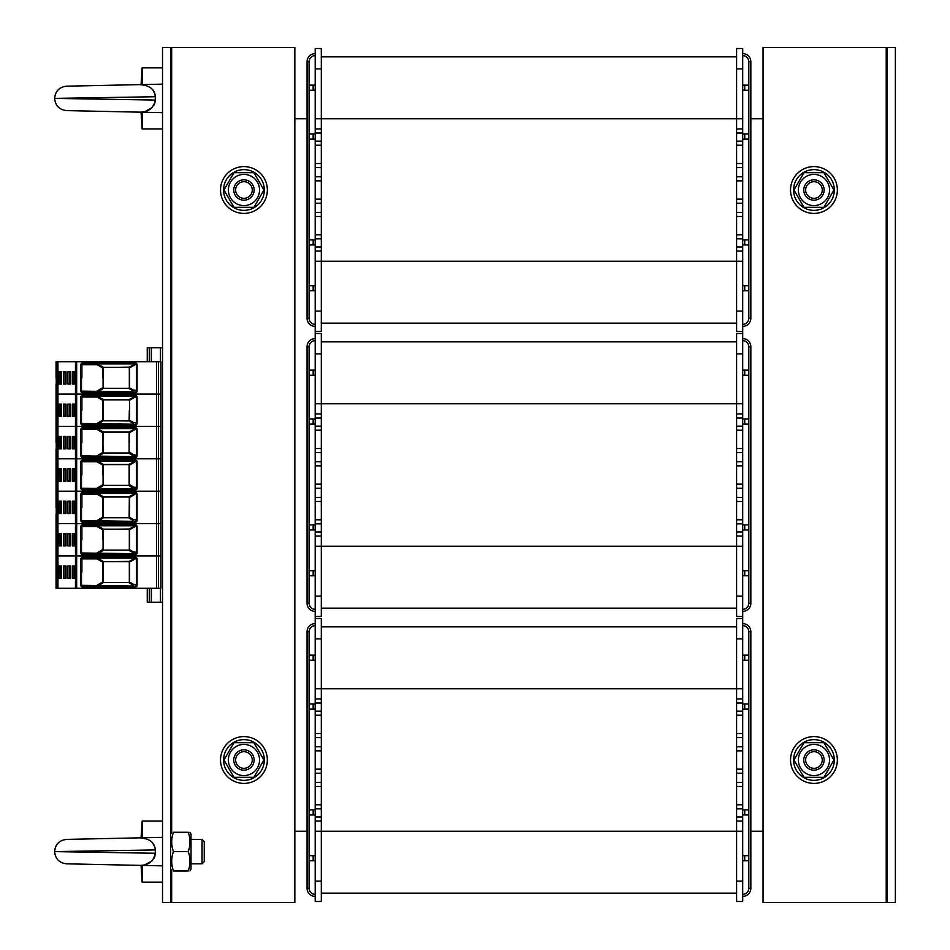 <?xml version="1.0" encoding="UTF-8"?>
<svg xmlns="http://www.w3.org/2000/svg" width="950" height="950" viewBox="0 0 950 950"><rect width="100%" height="100%" fill="white"/><g stroke="black" fill="none" stroke-linecap="round" stroke-linejoin="round"><path stroke-width="1.43" d="M742.698 48.521L736.594 48.521L742.698 48.521L742.698 901.479L736.594 901.479L736.594 688.75L742.698 688.75M315.198 618.521L321.302 618.521L321.302 901.479L315.198 901.479L315.198 331.479L321.302 331.479L321.302 261.25L736.594 261.25L736.594 331.479L742.698 331.479M763.052 118.75L750.844 118.75M307.052 118.75L294.844 118.75M294.844 831.25L307.052 831.25M750.844 831.25L763.052 831.25M742.698 118.75L736.594 118.75L736.594 261.25L742.698 261.25M315.198 261.25L315.198 48.521L321.302 48.521L321.302 261.25L315.198 261.25L315.198 331.479M321.302 323.166L736.594 323.166M321.302 56.834L736.594 56.834M744.729 85.156L748.802 85.156L748.802 90.25L744.729 90.25L744.729 85.156L742.698 85.156M742.698 90.25L744.729 90.25M744.729 134.021L748.802 134.021L748.802 139.104L744.729 139.104L744.729 134.021L742.698 134.021M742.698 139.104L744.729 139.104M744.729 239.875L748.802 239.875L748.802 244.969L744.729 244.969L744.729 239.875L742.698 239.875M742.698 324.354A6.104 6.104 0 0 0 748.802 318.25L748.802 290.771L744.729 290.771L744.729 285.677L748.802 285.677L748.802 244.969M748.802 290.771L748.802 285.677M742.698 285.677L744.729 285.677M742.698 290.771L744.729 290.771M742.698 244.969L744.729 244.969M748.802 318.25L750.844 318.25A8.146 8.146 0 0 1 742.698 326.396A8.146 8.146 0 0 0 750.844 318.25L750.844 61.75A8.146 8.146 0 0 0 742.698 53.604M736.594 48.521L736.594 118.75L315.198 118.75M742.698 251.073L736.594 251.073M742.698 234.781L736.594 234.781M742.698 216.469L736.594 216.469M742.698 199.156L736.594 199.156M742.698 180.844L736.594 180.844L742.698 180.844M742.698 163.531L736.594 163.531L742.698 163.531M742.698 145.219L736.594 145.219M742.698 128.927L736.594 128.927M313.156 85.156L309.094 85.156L309.094 90.25L313.156 90.25L313.156 85.156L315.198 85.156M315.198 90.25L313.156 90.25M313.156 134.021L309.094 134.021L309.094 139.104L313.156 139.104L313.156 134.021L315.198 134.021M315.198 139.104L313.156 139.104M313.156 239.875L309.094 239.875L309.094 244.969L313.156 244.969L313.156 239.875L315.198 239.875M315.198 324.354A6.104 6.104 0 0 1 309.094 318.25L309.094 290.771L313.156 290.771L313.156 285.677L309.094 285.677L309.094 244.969M309.094 290.771L309.094 285.677M315.198 285.677L313.156 285.677M315.198 290.771L313.156 290.771M315.198 244.969L313.156 244.969M309.094 318.25L307.052 318.25A8.146 8.146 0 0 0 315.198 326.396A8.146 8.146 0 0 1 307.052 318.25L307.052 61.75A8.146 8.146 0 0 1 315.198 53.604M315.198 251.073L321.302 251.073M315.198 234.781L321.302 234.781M315.198 216.469L321.302 216.469M315.198 199.156L321.302 199.156M315.198 180.844L321.302 180.844L315.198 180.844M315.198 163.531L321.302 163.531M315.198 145.219L321.302 145.219M315.198 128.927L321.302 128.927M742.698 403.75L736.594 403.75L736.594 616.479L742.698 616.479M315.198 333.521L321.302 333.521L321.302 616.479L315.198 616.479M321.302 608.166L736.594 608.166M321.302 341.834L736.594 341.834M744.729 370.156L748.802 370.156L748.802 375.25L744.729 375.25L744.729 370.156L742.698 370.156M742.698 375.25L744.729 375.25M744.729 419.021L748.802 419.021L748.802 424.104L744.729 424.104L744.729 419.021L742.698 419.021M742.698 424.104L744.729 424.104M744.729 524.875L748.802 524.875L748.802 529.969L744.729 529.969L744.729 524.875L742.698 524.875M742.698 609.354A6.104 6.104 0 0 0 748.802 603.25L748.802 575.771L744.729 575.771L744.729 570.677L748.802 570.677L748.802 529.969M748.802 575.771L748.802 570.677M742.698 570.677L744.729 570.677M742.698 575.771L744.729 575.771M742.698 529.969L744.729 529.969M748.802 603.25L750.844 603.25A8.146 8.146 0 0 1 742.698 611.396A8.146 8.146 0 0 0 750.844 603.25L750.844 346.75A8.146 8.146 0 0 0 742.698 338.604M742.698 333.521L736.594 333.521L736.594 403.75L315.198 403.75M742.698 546.25L315.198 546.25M742.698 536.073L736.594 536.073M742.698 519.781L736.594 519.781M742.698 501.469L736.594 501.469M742.698 484.156L736.594 484.156M742.698 465.844L736.594 465.844M742.698 448.531L736.594 448.531M742.698 430.219L736.594 430.219M742.698 413.927L736.594 413.927M313.156 370.156L309.094 370.156L309.094 375.25L313.156 375.25L313.156 370.156L315.198 370.156M315.198 375.25L313.156 375.25M313.156 419.021L309.094 419.021L309.094 424.104L313.156 424.104L313.156 419.021L315.198 419.021M315.198 424.104L313.156 424.104M313.156 524.875L309.094 524.875L309.094 529.969L313.156 529.969L313.156 524.875L315.198 524.875M315.198 609.354A6.104 6.104 0 0 1 309.094 603.25L309.094 575.771L313.156 575.771L313.156 570.677L309.094 570.677L309.094 529.969M309.094 575.771L309.094 570.677M315.198 570.677L313.156 570.677M315.198 575.771L313.156 575.771M315.198 529.969L313.156 529.969M315.198 338.604A8.146 8.146 0 0 0 307.052 346.75L307.052 603.25A8.146 8.146 0 0 0 315.198 611.396M315.198 536.073L321.302 536.073M315.198 519.781L321.302 519.781M315.198 501.469L321.302 501.469M315.198 484.156L321.302 484.156M315.198 465.844L321.302 465.844M315.198 448.531L321.302 448.531M315.198 430.219L321.302 430.219M315.198 413.927L321.302 413.927M321.302 893.166L736.594 893.166M321.302 626.834L736.594 626.834M744.729 655.156L748.802 655.156L748.802 660.25L744.729 660.25L744.729 655.156L742.698 655.156M742.698 660.25L744.729 660.25M744.729 704.021L748.802 704.021L748.802 709.104L744.729 709.104L744.729 704.021L742.698 704.021M742.698 709.104L744.729 709.104M744.729 809.875L748.802 809.875L748.802 814.969L744.729 814.969L744.729 809.875L742.698 809.875M742.698 894.354A6.104 6.104 0 0 0 748.802 888.25L748.802 860.771L744.729 860.771L744.729 855.677L748.802 855.677L748.802 814.969M748.802 860.771L748.802 855.677M742.698 855.677L744.729 855.677M742.698 860.771L744.729 860.771M742.698 814.969L744.729 814.969M748.802 888.25L750.844 888.25A8.146 8.146 0 0 1 742.698 896.396A8.146 8.146 0 0 0 750.844 888.25L750.844 631.75A8.146 8.146 0 0 0 742.698 623.604M742.698 618.521L736.594 618.521L736.594 688.75L315.198 688.75M742.698 831.25L315.198 831.25M742.698 821.073L736.594 821.073M742.698 804.781L736.594 804.781M742.698 786.469L736.594 786.469L742.698 786.469M742.698 769.156L736.594 769.156L742.698 769.156M742.698 750.844L736.594 750.844M742.698 733.531L736.594 733.531L742.698 733.531M742.698 715.219L736.594 715.219M742.698 698.927L736.594 698.927M313.156 655.156L309.094 655.156L309.094 660.25L313.156 660.25L313.156 655.156L315.198 655.156M315.198 660.25L313.156 660.25M313.156 704.021L309.094 704.021L309.094 709.104L313.156 709.104L313.156 704.021L315.198 704.021M315.198 709.104L313.156 709.104M313.156 809.875L309.094 809.875L309.094 814.969L313.156 814.969L313.156 809.875L315.198 809.875M315.198 894.354A6.104 6.104 0 0 1 309.094 888.25L309.094 860.771L313.156 860.771L313.156 855.677L309.094 855.677L309.094 814.969M309.094 860.771L309.094 855.677M315.198 855.677L313.156 855.677M315.198 860.771L313.156 860.771M315.198 814.969L313.156 814.969M309.094 888.25L307.052 888.25A8.146 8.146 0 0 0 315.198 896.396A8.146 8.146 0 0 1 307.052 888.25L307.052 631.75A8.146 8.146 0 0 1 315.198 623.604M315.198 901.479L321.302 901.479M315.198 821.073L321.302 821.073M315.198 804.781L321.302 804.781M315.198 786.469L321.302 786.469M315.198 769.156L321.302 769.156M315.198 750.844L321.302 750.844M315.198 733.531L321.302 733.531L315.198 733.531M315.198 715.219L321.302 715.219M315.198 698.927L321.302 698.927M171.677 870.877L171.677 902.5L294.844 902.5L294.844 47.5L170.656 47.5L170.656 902.5L162.521 902.5L162.521 865.854L162.521 882.146L142.156 882.146L142.156 865.426M171.677 902.5L170.656 902.5M170.656 47.5L162.521 47.5L162.521 837.354L139.246 837.852C149.352 838.339 154.696 842.365 155.289 849.941L155.289 853.266C153.591 861.555 148.236 865.592 139.246 865.367L66.583 863.823L162.521 865.854L162.521 821.073L142.156 821.073L142.156 837.781M887.229 47.5L895.375 47.5L895.375 902.5L887.229 902.5L887.229 47.5L763.052 47.5L763.052 902.5L887.229 902.5M243.948 736.594A23.406 23.406 0 0 1 264.219 771.709A23.406 23.406 0 0 1 223.678 771.709A23.406 23.406 0 0 1 243.948 736.594M813.948 166.594A23.406 23.406 0 0 1 834.219 201.709A23.406 23.406 0 0 1 793.678 201.709A23.406 23.406 0 0 1 813.948 166.594M243.948 166.594A23.406 23.406 0 0 1 264.219 201.709A23.406 23.406 0 0 1 223.678 201.709A23.406 23.406 0 0 1 243.948 166.594M813.948 736.594A23.406 23.406 0 0 1 834.219 771.709A23.406 23.406 0 0 1 793.678 771.709A23.406 23.406 0 0 1 813.948 736.594M223.594 190A20.354 20.354 0 0 1 254.125 172.366A20.354 20.354 0 0 1 254.125 207.634A20.354 20.354 0 0 1 223.594 190M223.594 760A20.354 20.354 0 0 1 254.125 742.366A20.354 20.354 0 0 1 254.125 777.634A20.354 20.354 0 0 1 223.594 760M793.594 190A20.354 20.354 0 0 1 824.125 172.366A20.354 20.354 0 0 1 824.125 207.634A20.354 20.354 0 0 1 793.594 190M793.594 760A20.354 20.354 0 0 1 824.125 742.366A20.354 20.354 0 0 1 824.125 777.634A20.354 20.354 0 0 1 793.594 760M243.948 181.699A8.301 8.301 0 0 1 251.144 194.156A8.301 8.301 0 0 1 236.752 194.156A8.301 8.301 0 0 1 243.948 181.699M243.948 179.823A10.177 10.177 0 0 0 233.771 190A10.177 10.177 0 0 0 243.948 200.177A10.177 10.177 0 0 0 254.125 190A10.177 10.177 0 0 0 243.948 179.823M243.948 751.699A8.301 8.301 0 0 1 251.144 764.156A8.301 8.301 0 0 1 236.752 764.156A8.301 8.301 0 0 1 243.948 751.699M243.948 749.823A10.177 10.177 0 0 0 233.771 760A10.177 10.177 0 0 0 243.948 770.177A10.177 10.177 0 0 0 254.125 760A10.177 10.177 0 0 0 243.948 749.823M813.948 181.699A8.301 8.301 0 0 1 821.144 194.156A8.301 8.301 0 0 1 806.752 194.156A8.301 8.301 0 0 1 813.948 181.699M813.948 179.823A10.177 10.177 0 0 0 803.771 190A10.177 10.177 0 0 0 813.948 200.177A10.177 10.177 0 0 0 824.125 190A10.177 10.177 0 0 0 813.948 179.823M813.948 751.699A8.301 8.301 0 0 1 821.144 764.156A8.301 8.301 0 0 1 806.752 764.156A8.301 8.301 0 0 1 813.948 751.699M813.948 749.823A10.177 10.177 0 0 0 803.771 760A10.177 10.177 0 0 0 813.948 770.177A10.177 10.177 0 0 0 824.125 760A10.177 10.177 0 0 0 813.948 749.823M228.368 190A15.568 15.568 0 0 0 251.738 203.49A15.568 15.568 0 0 0 251.738 176.51A15.568 15.568 0 0 0 228.368 190M253.935 207.302L233.961 207.302L223.963 190L233.961 172.698L253.935 172.698L263.922 190L253.935 207.302M228.368 760A15.568 15.568 0 0 0 251.738 773.49A15.568 15.568 0 0 0 251.738 746.51A15.568 15.568 0 0 0 228.368 760M253.935 777.302L233.961 777.302L223.963 760L233.961 742.698L253.935 742.698L263.922 760L253.935 777.302M798.368 190A15.568 15.568 0 0 0 821.738 203.49A15.568 15.568 0 0 0 821.738 176.51A15.568 15.568 0 0 0 798.368 190M823.935 207.302L803.961 207.302L793.962 190L803.961 172.698L823.935 172.698L833.922 190L823.935 207.302M798.368 760A15.568 15.568 0 0 0 821.738 773.49A15.568 15.568 0 0 0 821.738 746.51A15.568 15.568 0 0 0 798.368 760M823.935 777.302L803.961 777.302L793.962 760L803.961 742.698L823.935 742.698L833.922 760L823.935 777.302M141.075 84.597L142.156 67.854L142.156 84.574M142.156 112.207L142.156 128.927L162.521 128.927M162.521 112.646L139.246 112.147C148.236 112.373 153.591 108.347 155.289 100.059L54.625 98.396L155.289 96.734L155.289 100.059M142.001 112.052L143.224 111.898M145.196 111.482L152.119 107.587M154.042 104.963L154.446 104.132M154.838 103.075L155.289 100.142M154.838 93.718L152.784 89.941M162.521 84.146L139.246 84.633C149.352 85.12 154.696 89.157 155.289 96.734M139.246 84.633L66.583 86.177C59.304 87.032 55.314 91.105 54.625 98.396C55.314 105.688 59.304 109.761 66.583 110.604L139.246 112.147M204.25 851.604L204.25 841.581L202.065 839.396L202.065 863.823L204.25 861.638L204.25 851.604M142.001 865.26L143.224 865.106M145.006 864.738L152.119 860.795M154.042 858.182L154.458 857.328M154.838 856.294L155.289 853.266L54.625 851.604L155.289 849.941M154.838 846.937L152.784 843.161M99.073 838.707L70.823 839.301M189.964 832.271L191.021 834.1L191.021 869.119L189.964 870.948M188.231 870.948C190.558 870.948 190.558 870.948 188.231 870.948C190.558 870.948 190.558 870.948 188.231 870.948C190.558 864.5 190.558 858.052 188.231 851.604C190.558 845.156 190.558 838.719 188.231 832.271C190.558 832.271 190.558 832.271 188.231 832.271C190.558 832.271 190.558 832.271 188.231 832.271L173.446 832.271C171.119 838.719 171.119 845.156 173.446 851.604C171.119 858.052 171.119 864.5 173.446 870.948C171.119 870.948 171.119 870.948 173.446 870.948C171.119 870.948 171.119 870.948 173.446 870.948L188.231 870.948M173.446 832.271C171.119 832.271 171.119 832.271 173.446 832.271C171.119 832.271 171.119 832.271 173.446 832.271M188.231 851.604L173.446 851.604M162.521 347.771L147.25 347.771L147.25 361.713M147.25 588.288L147.25 602.229L149.281 602.229L149.281 588.288M149.281 347.771L149.281 361.713M162.521 602.229L149.281 602.229M56.05 562.958L56.05 588.288L56.05 580.913L56.05 588.288L56.05 581.768L56.05 588.288L57.95 588.288L57.95 555.916L156.489 555.916L56.05 555.916L56.05 562.887M158.496 361.713L158.496 555.916L156.489 555.916L160.894 555.916L158.496 555.916L158.496 588.288L160.894 588.288L160.894 523.557L156.489 523.557L160.894 523.557L160.894 491.186L156.489 491.186L160.894 491.186L160.894 458.814L156.489 458.814L160.894 458.814L160.894 426.443L156.489 426.443L160.894 426.443L160.894 394.084L156.489 394.084L160.894 394.084L160.894 361.713L56.05 361.713L56.05 368.683M57.95 588.288L75.478 588.288L75.478 523.557L57.95 523.557L75.478 523.557L75.478 491.186L57.95 491.186L75.478 491.186L75.478 458.814L57.95 458.814L75.478 458.814L75.478 426.443L57.95 426.443L75.478 426.443L75.478 394.084L57.95 394.084L75.478 394.084L75.478 361.713L75.478 394.084L156.489 394.084L75.656 394.084L75.478 426.443L156.489 426.443L75.656 426.443L75.478 458.814L156.489 458.814L75.656 458.814L75.478 491.186L156.489 491.186L75.656 491.186L75.478 523.557L156.489 523.557L75.656 523.557L75.478 588.288L158.496 588.288M72.343 578.265L74.931 578.265L74.931 565.951L72.343 565.951L72.343 578.265L73.934 577.553L73.934 566.663L74.931 566.663M58.959 578.265L61.548 578.265L61.548 565.951L58.959 565.951L58.959 578.265L60.539 577.553L60.539 566.663L61.548 566.663M63.424 578.265L66.013 578.265L66.013 565.951L63.424 565.951L63.424 578.265L66.013 577.553M67.889 578.265L70.478 578.265L70.478 565.951L67.889 565.951L67.889 578.265L70.478 577.553M56.05 572.102L56.05 565.487M56.05 578.716L56.05 580.996M56.05 581.768L56.05 580.949M97.482 586.352L103.301 582.659L102.647 581.946L96.971 585.331L97.482 586.352L83.398 586.352L134.734 586.352A1.021 1.021 0 0 0 135.743 585.331A1.021 1.021 0 0 0 134.722 584.321A1.021 1.021 0 0 0 133.713 585.331A1.021 1.021 0 0 0 134.722 586.352L83.398 586.352L83.398 586.969L81.629 586.708L81.629 585.841A1.021 1.021 0 0 1 81.498 585.331L134.009 586.055M81.866 586.209L135.446 586.352A1.021 1.021 0 0 0 136.456 585.331L136.456 558.873A1.021 1.021 0 0 0 135.446 557.852L82.519 557.828L80.881 558.873L80.881 585.331A1.627 1.627 0 0 0 81.629 586.708M81.498 572.102L81.498 585.331L80.881 585.331M72.343 565.951L73.934 566.663M67.889 565.951L70.478 566.663M69.469 577.553L69.469 566.663M63.424 565.951L66.013 566.663M58.959 565.951L60.539 566.663M65.004 577.553L65.004 566.663M74.931 577.553L73.934 577.553M61.548 577.553L60.539 577.553M135.826 557.935L129.129 561.379L129.639 562.103L136.266 558.279L135.624 557.876M97.482 557.852L96.971 558.873L97.482 557.852L83.398 557.852L82.888 558.873L81.462 558.873L81.902 572.102L81.902 558.873M74.219 577.553L74.219 566.663M69.754 577.553L69.754 566.663M60.836 577.553L60.836 566.663M65.289 577.553L65.289 566.663M102.647 581.946L102.873 581.471A1.021 1.021 0 0 0 103.894 582.481L128.321 582.481A1.021 1.021 0 0 0 129.331 581.471L129.331 562.744A1.021 1.021 0 0 0 128.321 561.723L103.883 561.723L97.482 558.149L134.734 558.149M128.321 582.481A1.021 1.021 90 0 0 129.343 581.471L129.129 582.825L133.724 585.473M129.556 562.258L129.331 562.744A1.021 1.021 90 0 0 128.321 561.723L129.556 562.258M129.129 561.379L103.894 561.723A1.021 1.021 0 0 0 102.873 562.744L102.873 581.471A1.021 1.021 -90 0 0 103.883 582.481L103.894 582.481A1.021 1.021 0 0 1 102.873 581.471A1.021 1.021 -90 0 0 103.883 582.481M103.075 582.825L103.075 561.379M129.556 581.946L129.129 582.825M128.903 561.545L103.301 561.545L102.647 562.258M103.894 561.723L103.894 561.723A1.021 1.021 -90 0 0 102.873 562.744L102.873 562.744M128.321 561.723L128.321 561.723A1.021 1.021 90 0 1 129.343 562.744M56.05 530.599L56.05 555.916L56.05 548.542L56.05 555.916L56.05 549.409L56.05 555.916L57.95 555.916L57.95 523.557L56.05 523.557L56.05 530.516M72.343 545.894L74.931 545.894L74.931 533.579L72.343 533.579L72.343 545.894L73.934 545.181L73.934 534.292L74.931 534.292M58.959 545.894L61.548 545.894L61.548 533.579L58.959 533.579L58.959 545.894L60.539 545.181L60.539 534.292L61.548 534.292M63.424 545.894L66.013 545.894L66.013 533.579L63.424 533.579L63.424 545.894L66.013 545.181M67.889 545.894L70.478 545.894L70.478 533.579L67.889 533.579L67.889 545.894L70.478 545.181M56.05 539.731L56.05 533.116M56.05 530.064L56.05 530.931L56.05 530.064M56.05 549.409L56.05 548.577M97.482 553.981L103.301 550.299L102.647 549.575L96.971 552.971L97.482 553.981L83.398 553.981L134.734 553.981A1.021 1.021 0 0 0 135.743 552.959A1.021 1.021 0 0 0 134.722 551.95A1.021 1.021 0 0 0 133.713 552.971A1.021 1.021 0 0 0 134.722 553.981L83.398 553.981L83.398 554.598L81.629 554.337L81.629 553.47A1.021 1.021 0 0 1 81.498 552.971L134.009 553.684M81.866 553.838L135.446 553.981A1.021 1.021 0 0 0 136.456 552.971L136.456 526.502A1.021 1.021 0 0 0 135.446 525.481L82.519 525.457L80.881 526.502L80.881 552.971A1.627 1.627 0 0 0 81.629 554.337M81.498 539.731L81.498 552.971L80.881 552.971M72.343 533.579L73.934 534.292M67.889 533.579L70.478 534.292M69.469 545.181L69.469 534.292M63.424 533.579L66.013 534.292M58.959 533.579L60.539 534.292M65.004 545.181L65.004 534.292M74.931 545.181L73.934 545.181M61.548 545.181L60.539 545.181M135.826 525.564L129.129 529.019L129.639 529.732L136.266 525.908L135.624 525.504M97.482 525.481L96.971 526.502L97.482 525.481L83.398 525.481L82.888 526.502L81.462 526.502L81.902 539.731L81.902 526.502M74.219 545.181L74.219 534.292M69.754 545.181L69.754 534.292M60.836 545.181L60.836 534.292M65.289 545.181L65.289 534.292M102.647 549.575L102.873 549.1A1.021 1.021 0 0 0 103.894 550.121L128.321 550.121A1.021 1.021 0 0 0 129.331 549.1L129.331 530.373A1.021 1.021 0 0 0 128.321 529.352L103.883 529.352L97.482 525.789L134.734 525.789M128.321 550.121A1.021 1.021 90 0 0 129.343 549.1L129.129 550.454L133.724 553.102M129.556 529.898L129.331 530.373A1.021 1.021 90 0 0 128.321 529.352L129.556 529.898M129.129 529.019L103.894 529.352A1.021 1.021 0 0 0 102.873 530.373L102.873 539.731M103.075 550.454L103.075 529.019M129.556 549.575L129.129 550.454M128.903 529.174L103.301 529.174L102.647 529.898M103.894 529.352L103.883 529.352A1.021 1.021 -90 0 0 102.873 530.373A1.021 1.021 0 0 1 103.894 529.352M103.883 550.121L103.894 550.121A1.021 1.021 0 0 1 102.873 549.1L102.873 549.1A1.021 1.021 -90 0 0 103.883 550.121A1.021 1.021 -90 0 1 102.873 549.1M128.321 529.352L128.321 529.352A1.021 1.021 90 0 1 129.343 530.373M56.05 513.986L56.05 523.557L56.05 516.171L56.05 523.557L56.05 517.038L56.05 523.557L57.95 523.557L57.95 491.186L56.05 491.186L56.05 498.156M72.343 513.523L74.931 513.523L74.931 501.208L72.343 501.208L72.343 513.523L73.934 512.81L73.934 501.921L74.931 501.921M58.959 513.523L61.548 513.523L61.548 501.208L58.959 501.208L58.959 513.523L60.539 512.81L60.539 501.921L61.548 501.921M63.424 513.523L66.013 513.523L66.013 501.208L63.424 501.208L63.424 513.523L66.013 512.81M67.889 513.523L70.478 513.523L70.478 501.208L67.889 501.208L67.889 513.523L70.478 512.81M56.05 498.014L56.05 507.371L56.05 491.186L56.05 498.56L56.05 491.186L57.95 491.186L57.95 458.814L56.05 458.814L56.05 465.785M56.05 500.757L56.05 498.465M56.05 498.002L56.05 458.814L57.95 458.814L57.95 426.443L56.05 426.443L56.05 433.414M56.05 517.038L56.05 516.171M97.482 521.621L103.301 517.928L102.647 517.204L96.971 520.6L97.482 521.621L83.398 521.621L134.734 521.621A1.021 1.021 0 0 0 135.743 520.6A1.021 1.021 0 0 0 134.722 519.579A1.021 1.021 0 0 0 133.713 520.6A1.021 1.021 0 0 0 134.722 521.621L83.398 521.621L83.398 522.227L81.629 521.966L81.629 521.099A1.021 1.021 0 0 1 81.498 520.6L134.009 521.324M81.866 521.467L135.446 521.621A1.021 1.021 0 0 0 136.456 520.6L136.456 494.131A1.021 1.021 0 0 0 135.446 493.121L82.519 493.086L80.881 494.131L80.881 520.6A1.627 1.627 0 0 0 81.629 521.966M81.498 507.371L81.498 520.6L80.881 520.6M72.343 501.208L73.934 501.921M67.889 501.208L70.478 501.921M69.469 512.81L69.469 501.921M63.424 501.208L66.013 501.921M58.959 501.208L60.539 501.921M65.004 512.81L65.004 501.921M74.931 512.81L73.934 512.81M61.548 512.81L60.539 512.81M135.826 493.192L129.129 496.648L129.639 497.372L136.266 493.537L135.624 493.133M97.482 493.121L96.971 494.131L97.482 493.121L83.398 493.121L82.888 494.131L81.462 494.131L81.902 507.371L81.902 494.131M74.219 512.81L74.219 501.921M69.754 512.81L69.754 501.921M60.836 512.81L60.836 501.921M65.289 512.81L65.289 501.921M102.647 517.204L102.873 516.729A1.021 1.021 0 0 0 103.894 517.75L128.321 517.75A1.021 1.021 0 0 0 129.331 516.729L129.331 498.002L129.129 518.082L133.724 520.742M129.129 496.648L129.343 498.002A1.021 1.021 0 0 0 128.321 496.981L103.883 496.981L97.482 493.418L134.734 493.418M103.075 518.082L103.075 496.648M102.647 497.527L103.883 496.981A1.021 1.021 0 0 0 102.873 498.002L102.873 516.729A1.021 1.021 -90 0 0 103.883 517.75L103.894 517.75A1.021 1.021 0 0 1 102.873 516.729A1.021 1.021 -90 0 0 103.883 517.75M129.556 517.204L129.129 518.082M128.903 496.803L103.301 496.803M128.321 496.981A1.021 1.021 90 0 1 129.343 498.002L129.331 498.002A1.021 1.021 90 0 0 128.321 496.981L103.894 496.981A1.021 1.021 -90 0 0 102.873 498.002A1.021 1.021 0 0 1 103.894 496.981M72.343 481.163L74.931 481.163L74.931 468.837L72.343 468.837L72.343 481.163L73.934 480.451L73.934 469.549L74.931 469.549M58.959 481.163L61.548 481.163L61.548 468.837L58.959 468.837L58.959 481.163L60.539 480.451L60.539 469.549L61.548 469.549M63.424 481.163L66.013 481.163L66.013 468.837L63.424 468.837L63.424 481.163L66.013 480.451M67.889 481.163L70.478 481.163L70.478 468.837L67.889 468.837L67.889 481.163L70.478 480.451M56.05 449.243L56.05 466.034M56.05 466.106L56.05 468.386L56.05 466.106M56.05 481.614L56.05 468.386M56.05 484.666L56.05 483.811M97.482 489.25L103.301 485.557L102.647 484.844L96.971 488.229L97.482 489.25L83.398 489.25L134.734 489.25A1.021 1.021 0 0 0 135.743 488.229A1.021 1.021 0 0 0 134.722 487.219A1.021 1.021 0 0 0 133.713 488.229A1.021 1.021 0 0 0 134.722 489.25L83.398 489.25L83.398 489.856L81.629 489.594L81.629 488.739A1.021 1.021 0 0 1 81.498 488.229L135.042 489.024M81.866 489.108L135.446 489.25A1.021 1.021 0 0 0 136.456 488.229L136.456 461.771A1.021 1.021 0 0 0 135.446 460.75L82.519 460.714L80.881 461.771L80.881 488.229A1.627 1.627 0 0 0 81.629 489.594M81.498 475L81.498 488.229L80.881 488.229M72.343 468.837L73.934 469.549M67.889 468.837L70.478 469.549M69.469 480.451L69.469 469.549M63.424 468.837L66.013 469.549M58.959 468.837L60.539 469.549M65.004 480.451L65.004 469.549M74.931 480.451L73.934 480.451M61.548 480.451L60.539 480.451M135.826 460.821L129.129 464.277L129.639 465.001L136.266 461.178L135.624 460.762M97.482 460.75L96.971 461.771L97.482 460.75L83.398 460.75L82.888 461.771L81.462 461.771L81.902 475L81.902 461.771M74.219 480.451L74.219 469.549M69.754 480.451L69.754 469.549M60.836 480.451L60.836 469.549M65.289 480.451L65.289 469.549M136.456 475L136.456 488.229L137.073 488.229A1.627 1.627 0 0 1 135.446 489.856A1.627 1.627 0 0 0 137.073 488.229L137.073 461.771A1.627 1.627 0 0 0 135.446 460.144A1.627 1.627 0 0 1 137.073 461.771L136.456 461.771M129.129 464.277L129.129 485.723L134.734 489.25L135.244 488.229L136.456 488.229M102.647 484.844L102.873 484.369A1.021 1.021 0 0 0 103.894 485.379L128.321 485.379A1.021 1.021 0 0 0 129.331 484.369L129.331 465.631A1.021 1.021 0 0 0 128.321 464.621L103.883 464.621L97.482 461.047L134.734 461.047M128.321 485.379A1.021 1.021 90 0 0 129.343 484.369L135.244 488.229L134.734 488.953M129.639 465.001L129.331 465.631A1.021 1.021 90 0 0 128.321 464.621L103.894 464.621A1.021 1.021 0 0 0 102.873 465.631L102.873 475M103.075 485.723L103.075 464.277M129.556 484.844L129.129 485.723M102.873 465.631L102.873 465.631A1.021 1.021 -90 0 1 103.883 464.621L102.647 465.156M129.331 484.369L129.331 475M103.883 485.379L103.894 485.379A1.021 1.021 0 0 1 102.873 484.369L102.873 484.369A1.021 1.021 -90 0 0 103.883 485.379A1.021 1.021 -90 0 1 102.873 484.369M128.321 464.621A1.021 1.021 0 0 1 129.331 465.631A1.021 1.021 90 0 0 128.321 464.621M72.343 448.792L74.931 448.792L74.931 436.478L72.343 436.478L72.343 448.792L73.934 448.079L73.934 437.19L74.931 437.19M58.959 448.792L61.548 448.792L61.548 436.478L58.959 436.478L58.959 448.792L60.539 448.079L60.539 437.19L61.548 437.19M63.424 448.792L66.013 448.792L66.013 436.478L63.424 436.478L63.424 448.792L66.013 448.079M67.889 448.792L70.478 448.792L70.478 436.478L67.889 436.478L67.889 448.792L70.478 448.079M56.05 442.629L56.05 426.443L57.95 426.443L57.95 394.084L56.05 394.084L56.05 401.054M56.05 401.316L56.05 433.675M56.05 433.734L56.05 436.014L56.05 433.734M56.05 452.307L56.05 451.44M97.482 456.879L103.301 453.197L102.647 452.473L96.971 455.869L97.482 456.879L83.398 456.879L134.734 456.879A1.021 1.021 0 0 0 135.743 455.858A1.021 1.021 0 0 0 134.722 454.848A1.021 1.021 0 0 0 133.713 455.869A1.021 1.021 0 0 0 134.722 456.879L83.398 456.879L83.398 457.496L81.629 457.235L81.629 456.368A1.021 1.021 0 0 1 81.498 455.869L135.042 456.665M81.866 456.736L135.446 456.879A1.021 1.021 0 0 0 136.456 455.869L136.456 429.4A1.021 1.021 0 0 0 135.446 428.379L82.519 428.355L80.881 429.4L80.881 455.869A1.627 1.627 0 0 0 81.629 457.235M81.498 442.629L81.498 455.869L80.881 455.869M72.343 436.478L73.934 437.19M67.889 436.478L70.478 437.19M69.469 448.079L69.469 437.19M63.424 436.478L66.013 437.19M58.959 436.478L60.539 437.19M65.004 448.079L65.004 437.19M74.931 448.079L73.934 448.079M61.548 448.079L60.539 448.079M135.826 428.462L129.129 431.918L129.639 432.63L136.266 428.806L135.624 428.402M97.482 428.379L96.971 429.4L97.482 428.379L83.398 428.379L82.888 429.4L81.462 429.4L81.902 442.629L81.902 429.4M74.219 448.079L74.219 437.19M69.754 448.079L69.754 437.19M60.836 448.079L60.836 437.19M65.289 448.079L65.289 437.19M129.129 431.918L129.129 453.352L134.734 456.879L135.244 455.869L137.073 455.869A1.627 1.627 0 0 1 135.446 457.496A1.627 1.627 0 0 0 137.073 455.869L137.073 429.4A1.627 1.627 0 0 0 135.446 427.773A1.627 1.627 0 0 1 137.073 429.4L136.456 429.4M129.331 442.629L129.331 433.271A1.021 1.021 0 0 0 128.321 432.25L103.883 432.25L97.482 428.676L134.734 428.676M102.647 452.473L102.873 451.998A1.021 1.021 0 0 0 103.894 453.019L128.321 453.019A1.021 1.021 90 0 0 129.343 451.998L129.343 451.998A1.021 1.021 0 0 1 128.321 453.019L103.301 453.197L128.321 453.019A1.021 1.021 0 0 0 129.331 451.998L135.244 455.869L134.734 456.582M129.639 432.63L129.331 433.271A1.021 1.021 90 0 0 128.321 432.25L103.894 432.25A1.021 1.021 0 0 0 102.873 433.271L102.873 451.998L103.075 431.918M103.075 453.352L102.873 433.271A1.021 1.021 -90 0 1 103.883 432.25L103.894 432.25M129.556 452.473L129.129 453.352M128.903 432.072L103.301 432.072L102.647 432.796M103.883 453.019L103.894 453.019A1.021 1.021 0 0 1 102.873 451.998L102.873 451.998A1.021 1.021 -90 0 0 103.883 453.019A1.021 1.021 -90 0 1 102.873 451.998M128.321 432.25L128.321 432.25A1.021 1.021 90 0 1 129.343 433.271M72.343 416.421L74.931 416.421L74.931 404.106L72.343 404.106L72.343 416.421L73.934 415.708L73.934 404.819L74.931 404.819M58.959 416.421L61.548 416.421L61.548 404.106L58.959 404.106L58.959 416.421L60.539 415.708L60.539 404.819L61.548 404.819M63.424 416.421L66.013 416.421L66.013 404.106L63.424 404.106L63.424 416.421L66.013 415.708M67.889 416.421L70.478 416.421L70.478 404.106L67.889 404.106L67.889 416.421L70.478 415.708M56.05 401.363L56.05 403.643L56.05 401.363M56.05 419.936L56.05 419.069M97.482 424.519L103.301 420.826L102.647 420.102L96.971 423.498L97.482 424.519L83.398 424.519L134.734 424.519A1.021 1.021 0 0 0 135.743 423.486A1.021 1.021 0 0 0 134.722 422.477A1.021 1.021 0 0 0 133.713 423.498A1.021 1.021 0 0 0 134.722 424.519L83.398 424.519L83.398 425.125L81.629 424.864L81.629 423.997A1.021 1.021 0 0 1 81.498 423.498L134.009 424.211M81.866 424.365L135.446 424.519A1.021 1.021 0 0 0 136.456 423.498L136.456 397.029A1.021 1.021 0 0 0 135.446 396.019L82.519 395.984L80.881 397.029L80.881 423.498A1.627 1.627 0 0 0 81.629 424.864M81.498 410.269L81.498 423.498L80.881 423.498M72.343 404.106L73.934 404.819M67.889 404.106L70.478 404.819M69.469 415.708L69.469 404.819M63.424 404.106L66.013 404.819M58.959 404.106L60.539 404.819M65.004 415.708L65.004 404.819M74.931 415.708L73.934 415.708M61.548 415.708L60.539 415.708M135.826 396.091L129.129 399.546L129.639 400.259L136.266 396.435L135.624 396.031M97.482 396.019L96.971 397.029L97.482 396.019L83.398 396.019L82.888 397.029L81.462 397.029L81.902 410.269L81.902 397.029M74.219 415.708L74.219 404.819M69.754 415.708L69.754 404.819M60.836 415.708L60.836 404.819M65.289 415.708L65.289 404.819M129.331 410.269L129.129 420.981L133.724 423.629M129.129 399.546L129.343 400.9A1.021 1.021 0 0 0 128.321 399.879L103.883 399.879L97.482 396.316L134.734 396.316M103.075 420.981L103.075 399.546M102.647 420.102L102.873 419.627A1.021 1.021 0 0 0 103.894 420.648L129.129 420.981M129.343 400.9L129.331 400.9A1.021 1.021 90 0 0 128.321 399.879A1.021 1.021 0 0 1 129.331 400.9A1.021 1.021 90 0 0 128.321 399.879L103.883 399.879A1.021 1.021 0 0 0 102.873 400.9L102.873 419.627A1.021 1.021 -90 0 0 103.883 420.648L103.894 420.648A1.021 1.021 -90 0 1 102.873 419.627M128.903 399.701L103.301 399.701L102.647 400.425M103.894 399.879L103.894 399.879A1.021 1.021 -90 0 0 102.873 400.9L102.873 410.269M129.331 419.627L129.343 419.627A1.021 1.021 90 0 1 128.321 420.648A1.021 1.021 0 0 0 129.331 419.627A1.021 1.021 0 0 1 128.321 420.648L103.301 420.826L128.903 420.826L129.556 420.102M56.05 384.512L56.05 394.084L56.05 386.697L56.05 394.084L56.05 387.564L56.05 394.084L57.95 394.084L57.95 361.713M72.343 384.049L74.931 384.049L74.931 371.735L72.343 371.735L72.343 384.049L73.934 383.337L73.934 372.447L74.931 372.447M58.959 384.049L61.548 384.049L61.548 371.735L58.959 371.735L58.959 384.049L60.539 383.337L60.539 372.447L61.548 372.447M63.424 384.049L66.013 384.049L66.013 371.735L63.424 371.735L63.424 384.049L66.013 383.337M67.889 384.049L70.478 384.049L70.478 371.735L67.889 371.735L67.889 384.049L70.478 383.337M56.05 377.898L56.05 368.956M56.05 369.004L56.05 371.284L56.05 369.004M56.05 387.564L56.05 386.864M97.482 392.148L103.301 388.455L102.647 387.742L96.971 391.127L97.482 392.148L83.398 392.148L134.734 392.148A1.021 1.021 0 0 0 135.743 391.127A1.021 1.021 0 0 0 134.722 390.106A1.021 1.021 0 0 0 133.713 391.127A1.021 1.021 0 0 0 134.722 392.148L83.398 392.148L83.398 392.754L81.629 392.492L81.629 391.637A1.021 1.021 0 0 1 81.498 391.127L134.009 391.851M81.866 391.994L135.446 392.148A1.021 1.021 0 0 0 136.456 391.127L136.456 364.669A1.021 1.021 0 0 0 135.446 363.648L82.519 363.613L80.881 364.669L80.881 391.127A1.627 1.627 0 0 0 81.629 392.492M81.498 377.898L81.498 391.127L80.881 391.127M72.343 371.735L73.934 372.447M67.889 371.735L70.478 372.447M69.469 383.337L69.469 372.447M63.424 371.735L66.013 372.447M58.959 371.735L60.539 372.447M65.004 383.337L65.004 372.447M74.931 383.337L73.934 383.337M61.548 383.337L60.539 383.337M135.826 363.719L129.129 367.175L129.639 367.899L136.266 364.064L135.624 363.66M97.482 363.648L96.971 364.669L97.482 363.648L83.398 363.648L82.888 364.669L81.462 364.669L81.902 377.898L81.902 364.669M74.219 383.337L74.219 372.447M69.754 383.337L69.754 372.447M60.836 383.337L60.836 372.447M65.289 383.337L65.289 372.447M102.647 387.742L102.873 387.256A1.021 1.021 0 0 0 103.894 388.277L128.321 388.277A1.021 1.021 0 0 0 129.331 387.256L129.331 368.529A1.021 1.021 0 0 0 128.321 367.519L103.883 367.519L97.482 363.945L134.734 363.945M128.321 388.277A1.021 1.021 90 0 0 129.343 387.256L129.129 388.621L133.724 391.269M129.556 368.054L129.331 368.529A1.021 1.021 90 0 0 128.321 367.519L129.556 368.054M129.129 367.175L103.894 367.519A1.021 1.021 0 0 0 102.873 368.529L102.873 377.898M103.075 388.621L103.075 367.175M129.556 387.742L129.129 388.621M128.903 367.341L103.301 367.341L102.647 368.054M103.894 367.519L103.894 367.519A1.021 1.021 -90 0 0 102.873 368.529L102.873 368.529M129.331 387.256L129.331 377.898M103.883 388.277L103.894 388.277A1.021 1.021 -90 0 1 102.873 387.256L102.873 387.256A1.021 1.021 -90 0 0 103.883 388.277M128.321 367.519L128.321 367.519A1.021 1.021 90 0 1 129.343 368.529M748.802 85.156L748.802 61.75A6.104 6.104 0 0 0 742.698 55.646M748.802 134.021L748.802 90.25M748.802 239.875L748.802 139.104M748.802 61.75L750.844 61.75M742.698 68.875L736.594 68.875M742.698 311.125L736.594 311.125M742.698 247L736.594 247M742.698 238.854L736.594 238.854M742.698 212.396L736.594 212.396M742.698 203.229L736.594 203.229M742.698 176.771L736.594 176.771M742.698 167.604L736.594 167.604M742.698 141.146L736.594 141.146M742.698 133L736.594 133M309.094 85.156L309.094 61.75A6.104 6.104 0 0 1 315.198 55.646M309.094 134.021L309.094 90.25M309.094 239.875L309.094 139.104M309.094 61.75L307.052 61.75M315.198 68.875L321.302 68.875M315.198 311.125L321.302 311.125M315.198 247L321.302 247M315.198 238.854L321.302 238.854M315.198 212.396L321.302 212.396M315.198 203.229L321.302 203.229M315.198 176.771L321.302 176.771M315.198 167.604L321.302 167.604M315.198 141.146L321.302 141.146M315.198 133L321.302 133M748.802 370.156L748.802 346.75A6.104 6.104 0 0 0 742.698 340.646M748.802 419.021L748.802 375.25M748.802 524.875L748.802 424.104M748.802 346.75L750.844 346.75M742.698 353.875L736.594 353.875M742.698 596.125L736.594 596.125M742.698 532L736.594 532M742.698 523.854L736.594 523.854M742.698 497.396L736.594 497.396M742.698 488.229L736.594 488.229M742.698 461.771L736.594 461.771M742.698 452.604L736.594 452.604M742.698 426.146L736.594 426.146M742.698 418L736.594 418M309.094 370.156L309.094 346.75A6.104 6.104 0 0 1 315.198 340.646M309.094 419.021L309.094 375.25M309.094 524.875L309.094 424.104M309.094 603.25L307.052 603.25M309.094 346.75L307.052 346.75M315.198 353.875L321.302 353.875M315.198 596.125L321.302 596.125M315.198 532L321.302 532M315.198 523.854L321.302 523.854M315.198 497.396L321.302 497.396M315.198 488.229L321.302 488.229M315.198 461.771L321.302 461.771M315.198 452.604L321.302 452.604M315.198 426.146L321.302 426.146M315.198 418L321.302 418M748.802 655.156L748.802 631.75A6.104 6.104 0 0 0 742.698 625.646M748.802 704.021L748.802 660.25M748.802 809.875L748.802 709.104M748.802 631.75L750.844 631.75M742.698 638.875L736.594 638.875M742.698 881.125L736.594 881.125M742.698 817L736.594 817M742.698 808.854L736.594 808.854M742.698 782.396L736.594 782.396M742.698 773.229L736.594 773.229M742.698 746.771L736.594 746.771M742.698 737.604L736.594 737.604M742.698 711.146L736.594 711.146M742.698 703L736.594 703M309.094 655.156L309.094 631.75A6.104 6.104 0 0 1 315.198 625.646M309.094 704.021L309.094 660.25M309.094 809.875L309.094 709.104M309.094 631.75L307.052 631.75M315.198 638.875L321.302 638.875M315.198 881.125L321.302 881.125M315.198 817L321.302 817M315.198 808.854L321.302 808.854M315.198 782.396L321.302 782.396M315.198 773.229L321.302 773.229M315.198 746.771L321.302 746.771M315.198 737.604L321.302 737.604M315.198 711.146L321.302 711.146M315.198 703L321.302 703M171.677 47.5L171.677 832.342M886.219 902.5L886.219 47.5M151.323 347.771L151.323 361.713M151.323 588.288L151.323 602.229M160.479 347.771L160.479 361.713M160.479 588.288L160.479 602.229M156.489 588.288L156.489 361.713M76.665 361.713L76.665 588.288M135.446 557.852L135.446 557.246A1.627 1.627 0 0 1 137.073 558.873A1.627 1.627 0 0 0 135.446 557.246L82.519 557.246A1.627 1.627 0 0 0 80.881 558.873M136.456 558.873L137.073 558.873L137.073 585.331A1.627 1.627 0 0 1 135.446 586.969A1.627 1.627 0 0 0 137.073 585.331L135.743 585.331M76.226 588.288L76.226 361.713M57.665 361.713L57.665 588.288M56.798 588.288L56.798 361.713M56.228 361.713L56.228 588.288M82.519 586.969L135.446 586.969L135.446 586.352L83.398 586.352M82.519 557.246L82.009 558.79M129.639 562.103L129.639 582.101L133.998 584.618M102.564 562.103L96.971 558.873L82.888 558.873M74.718 577.553L74.718 566.663M70.264 577.553L70.264 566.663M65.799 577.553L65.799 566.663M61.334 577.553L61.334 566.663M135.446 525.481L135.446 524.875A1.627 1.627 0 0 1 137.073 526.502A1.627 1.627 0 0 0 135.446 524.875L82.519 524.875A1.627 1.627 0 0 0 80.881 526.502M136.456 526.502L137.073 526.502L137.073 552.971A1.627 1.627 0 0 1 135.446 554.598A1.627 1.627 0 0 0 137.073 552.971L135.743 552.971M82.519 554.598L135.446 554.598L135.446 553.981L83.398 553.981M82.519 524.875L82.009 526.419M129.639 529.732L129.639 549.741L133.998 552.259M102.564 529.732L96.971 526.502L82.888 526.502M74.718 545.181L74.718 534.292M70.264 545.181L70.264 534.292M65.799 545.181L65.799 534.292M61.334 545.181L61.334 534.292M135.446 493.121L135.446 492.504A1.627 1.627 0 0 1 137.073 494.131A1.627 1.627 0 0 0 135.446 492.504L82.519 492.504A1.627 1.627 0 0 0 80.881 494.131M136.456 494.131L137.073 494.131L137.073 520.6A1.627 1.627 0 0 1 135.446 522.227A1.627 1.627 0 0 0 137.073 520.6L135.743 520.6M82.519 522.227L135.446 522.227L135.446 521.621L83.398 521.621M82.519 492.504L82.009 494.059M129.639 497.372L129.639 517.37L133.998 519.888M102.564 497.372L96.971 494.131L82.888 494.131M74.718 512.81L74.718 501.921M70.264 512.81L70.264 501.921M65.799 512.81L65.799 501.921M61.334 512.81L61.334 501.921M129.331 516.729L129.343 516.729A1.021 1.021 90 0 1 128.321 517.75M135.446 460.75L135.446 460.144L82.519 460.144A1.627 1.627 0 0 0 80.881 461.771M82.519 489.856L135.446 489.856L135.446 489.25L83.398 489.25M82.519 460.144L82.009 461.688M102.564 465.001L96.971 461.771L82.888 461.771M74.718 480.451L74.718 469.549M70.264 480.451L70.264 469.549M65.799 480.451L65.799 469.549M61.334 480.451L61.334 469.549M103.301 464.443L128.903 464.443M135.446 428.379L135.446 427.773L82.519 427.773A1.627 1.627 0 0 0 80.881 429.4M82.519 457.496L135.446 457.496L135.446 456.879L83.398 456.879M82.519 427.773L82.009 429.317M102.564 432.63L96.971 429.4L82.888 429.4M74.718 448.079L74.718 437.19M70.264 448.079L70.264 437.19M65.799 448.079L65.799 437.19M61.334 448.079L61.334 437.19M135.446 396.019L135.446 395.402A1.627 1.627 0 0 1 137.073 397.029A1.627 1.627 0 0 0 135.446 395.402L82.519 395.402A1.627 1.627 0 0 0 80.881 397.029M136.456 397.029L137.073 397.029L137.073 423.498A1.627 1.627 0 0 1 135.446 425.125A1.627 1.627 0 0 0 137.073 423.498L135.743 423.498M82.519 425.125L135.446 425.125L135.446 424.519L83.398 424.519M82.519 395.402L82.009 396.946M129.639 400.259L129.639 420.268L133.998 422.786M102.564 400.259L96.971 397.029L82.888 397.029M74.718 415.708L74.718 404.819M70.264 415.708L70.264 404.819M65.799 415.708L65.799 404.819M61.334 415.708L61.334 404.819M135.446 363.648L135.446 363.031A1.627 1.627 0 0 1 137.073 364.669A1.627 1.627 0 0 0 135.446 363.031L82.519 363.031A1.627 1.627 0 0 0 80.881 364.669M136.456 364.669L137.073 364.669L137.073 391.127A1.627 1.627 0 0 1 135.446 392.754A1.627 1.627 0 0 0 137.073 391.127L135.743 391.127M82.519 392.754L135.446 392.754L135.446 392.148L83.398 392.148M82.519 363.031L82.009 364.586M129.639 367.899L129.639 387.897L133.998 390.414M102.564 367.899L96.971 364.669L82.888 364.669M74.718 383.337L74.718 372.447M70.264 383.337L70.264 372.447M65.799 383.337L65.799 372.447M61.334 383.337L61.334 372.447M142.156 67.854L162.521 67.854M141.075 112.183L142.156 128.927M191.021 863.823L202.065 863.823M191.021 839.396L202.065 839.396M141.075 837.817L142.156 821.073M141.075 865.403L142.156 882.146M139.246 837.852L66.583 839.396C59.304 840.239 55.314 844.312 54.625 851.604C55.314 858.895 59.304 862.968 66.583 863.823L139.246 865.367M170.656 869.119L171.724 870.948M170.656 834.1L171.724 832.271"/></g></svg>
